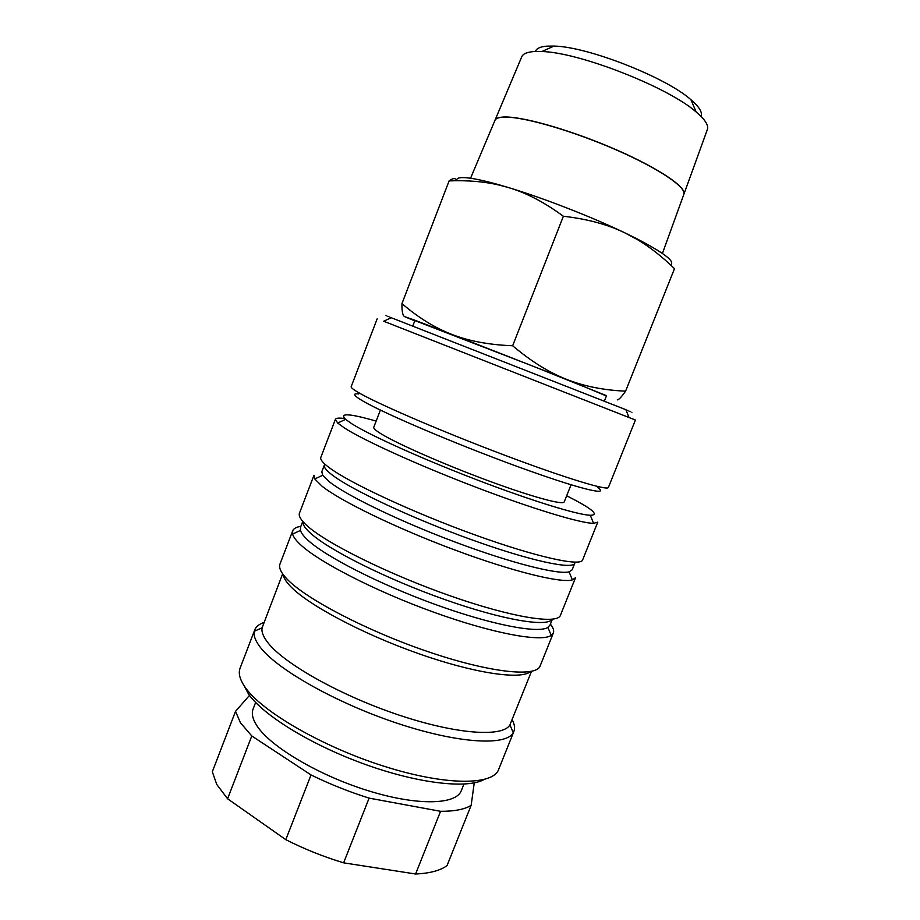 <?xml version="1.0" encoding="UTF-8"?>
<svg xmlns="http://www.w3.org/2000/svg" width="920" height="920" viewBox="0 0 920 920"><rect width="100%" height="100%" fill="white"/><g stroke="black" fill="none" stroke-linecap="round" stroke-linejoin="round"><path stroke-width="1.38" d="M344.701 418.565C339.1 417.76 335.995 418.013 335.409 419.324L337.674 423.05L344.482 428.007C363.607 440.346 418.232 465.198 475.318 486.99C532.415 508.817 580.796 523.365 593.584 523.33L597.77 522.134L582.601 559.981C580.75 566.754 536.325 557.129 474.582 534.761C412.907 512.486 349.347 482.793 329.256 467.671C322.828 462.875 320.01 459.448 320.827 457.389L335.409 419.324M376.153 421.084C349.197 413.39 339.008 412.804 345.563 419.359L352.21 424.028C370.794 435.689 422.981 459.229 477.342 480.01C531.726 500.825 577.921 514.97 590.295 515.269C598.667 515.131 593.641 510.105 575.207 500.192L566.674 495.753M569.077 571.849C558.118 574.827 511.922 563.293 456.561 542.604C401.235 521.962 347.909 496.225 329.866 482.195L322.69 475.284L321.804 471.73L324.369 465.037C323.564 467.107 326.278 470.499 332.534 475.237C351.911 490.015 412.62 518.512 471.442 539.672C530.334 560.924 572.907 569.905 574.804 563.189L572.148 569.837L569.077 571.849L572.378 579.899L575.495 577.737L560.418 615.331C557.566 624.588 512.256 617.596 450.489 595.942C388.792 574.367 326.082 543.179 307.004 525.665C300.886 520.122 298.379 515.924 299.494 513.072L313.984 475.249L314.789 478.952L322.115 486.266C340.676 501.101 396.497 528.275 454.595 549.907C512.727 571.584 561.085 583.36 572.378 579.899M302.841 521.502C302.461 524.297 304.957 528.149 310.327 533.048C328.486 549.849 386.687 579.071 444.774 599.553C502.906 620.103 547.273 627.382 552.241 619.24M302.76 521.41L300.506 527.275L300.483 530.426C301.219 533.014 303.611 536.188 307.671 539.959C325.151 556.428 379.615 584.349 435.896 604.681C492.234 625.071 538.361 633.719 547.906 627.394L550.034 625.059L552.368 619.229M300.863 526.343C296.355 527.034 293.63 528.528 292.698 530.817L292.617 534.06C293.296 536.797 295.734 540.155 299.909 544.134C317.86 561.522 374.877 591.008 433.987 612.294C493.143 633.65 541.42 642.379 551.218 635.398L553.357 632.971C554.219 630.648 553.242 627.705 550.401 624.128M292.698 530.817L280.002 563.983C278.611 567.548 280.83 572.447 286.661 578.668C304.83 598.356 366.758 630.913 428.478 651.831C490.256 672.853 536.371 677.453 540.143 665.931L553.357 632.971M283.245 574.678C283.659 577.771 285.913 581.509 290.03 585.89C306.877 604.175 361.353 633.466 417.933 653.418C474.547 673.463 520.996 680.075 530.483 671.565M282.647 573.85L262.119 627.75C261.303 631.833 263.304 636.904 268.111 642.965C284.476 663.952 341.009 695.761 399.015 715.093C457.079 734.528 503.01 737.357 509.933 724.868L531.484 671.37M264.017 622.438C259.164 624.105 256.07 626.601 254.736 629.924L254.334 631.269C253.38 635.57 255.38 640.918 260.314 647.312C277.092 669.449 336.294 703.041 397.21 723.258C458.171 743.578 506.195 746.143 513.245 732.734L513.866 731.481C515.154 728.134 514.579 724.201 512.141 719.681M240.189 667.92L240.097 668.161C238.142 673.187 239.798 679.5 245.042 687.102C261.372 711.194 321.724 746.476 383.479 766.084C445.28 785.829 493.016 785.588 498.64 769.476L513.866 731.481M243.984 685.526L248.503 694.002C262.97 715.105 311.017 744.855 364.527 764.163C418.048 783.529 467.072 789.015 483.989 779.585M255.622 702.466L253.103 709.032C251.309 713.678 252.689 719.405 257.243 726.236C270.894 746.982 319.136 775.594 368.253 790.751C417.416 806.035 456.228 804.827 461.322 790.636L463.933 784.105M249.504 695.37L235.52 711.344L240.476 722.798L251.781 735.966L311.029 774.939L285.798 839.672L227.585 798.767L251.781 735.966M235.52 711.344L212.313 771.788L216.775 784.472L227.585 798.767M456.768 179.745C457.136 177.709 461.058 177.123 468.522 177.974C475.928 178.871 486.254 181.183 499.525 184.92L508.691 187.623C543.306 198.053 591.031 216.625 624.542 232.702L637.077 239.407C649.601 246.824 662.067 256.577 674.498 268.663L625.588 391.149C603.692 390.218 584.016 386.273 566.536 379.339L606.429 395.979M456.308 179.814C455.043 177.916 452.651 178.273 449.109 180.895C467.475 180.182 484.127 181.562 499.077 185.046L508.691 187.623C526.378 192.867 544.606 202.411 563.373 216.257C587.098 218.948 607.487 224.434 624.542 232.702L636.617 238.648C663.193 252.471 674.67 261.05 671.048 264.397M414.782 320.873L404.731 316.675L413.85 319.838L451.766 334.374L566.536 379.339C549.079 372.542 531.116 361.353 512.647 345.759C489.003 344.85 468.705 341.055 451.766 334.374C434.688 327.773 418.094 317.515 401.959 303.577C401.833 310.937 402.603 315.192 404.259 316.376M412.769 326.082L414.885 320.585L532.852 366.125L606.533 395.692L604.359 401.166M521.674 56.971L521.835 56.58C523.169 53.751 527.183 52.072 533.876 51.554L541.88 51.532C579.014 52.233 668.449 87.285 696.164 111.998C704.95 119.439 708.71 125.223 707.445 129.329L707.307 129.72M535.704 50.784C537.027 48.196 540.718 46.655 546.79 46.149L554.012 46.08C587.443 46.54 666.126 77.383 690.966 99.751C699.349 106.95 702.673 112.481 700.948 116.334M683.779 194.568L683.882 194.258C686.446 187.289 658.766 168.486 616.446 149.994C574.218 131.48 526.332 117.403 506.414 117.127C499.87 117.012 496.075 118.047 495.006 120.232L494.879 120.531M494.925 120.416L495.052 120.117C496.121 117.932 499.928 116.886 506.46 117.001C526.378 117.288 574.264 131.353 616.492 149.868C658.812 168.36 686.492 187.162 683.928 194.143L683.813 194.442M571.044 484.805L564.224 501.917C563.327 505.379 531.656 496.823 487.83 480.585C444.061 464.404 397.739 444.003 381.386 433.998C375.877 430.629 373.336 428.386 373.761 427.271L380.385 410.09M383.686 321.241L635.409 420.026L608.396 487.462C607.844 490.923 565.512 478.135 505.229 455.411C445.027 432.745 381.765 405.628 360.709 393.817C353.947 390.057 350.761 387.665 351.175 386.653L377.166 318.826M391.011 317.803C383.007 314.605 383.065 314.582 391.195 317.71L625.876 409.687C633.972 412.907 633.995 412.976 625.945 409.871M358.731 393.955C351.923 393.162 353.648 395.703 363.917 401.614C385.928 414.264 456.699 444.36 517.304 466.463C578.047 488.669 610.5 496.547 597.896 487.68M617.262 399.866C618.619 400.016 621.391 397.118 625.588 391.149M512.647 345.759L563.373 216.257M401.959 303.577L449.109 180.895M415.598 874L343.631 862.833L369.104 798.123L440.565 811.313L415.598 874C429.824 873.333 440.3 870.55 447.028 865.639L471.155 805.31L474.248 782.862M285.798 839.672C304.313 849.056 323.587 856.773 343.631 862.833M440.565 811.313C454.56 811.371 464.761 809.37 471.155 805.31M311.029 774.939C329.705 784.105 349.059 791.832 369.104 798.123M345.563 419.359L337.674 423.05M322.69 475.284L314.789 478.952M300.483 530.426L292.617 534.06M262.119 627.75L254.334 631.269M240.097 668.161L254.736 629.924M554.012 46.08L541.88 51.532M690.966 99.751L696.164 111.998M683.882 194.258L662.411 253.437M707.445 129.329L683.928 194.143M391.195 317.71L383.387 321.391M625.876 409.687L629.107 417.691M521.835 56.58L495.052 120.117M495.006 120.232L470.546 178.25M636.617 238.648L637.077 239.407M509.933 724.868L513.245 732.734M547.906 627.394L551.218 635.398M590.295 515.269L593.584 523.33"/></g></svg>

